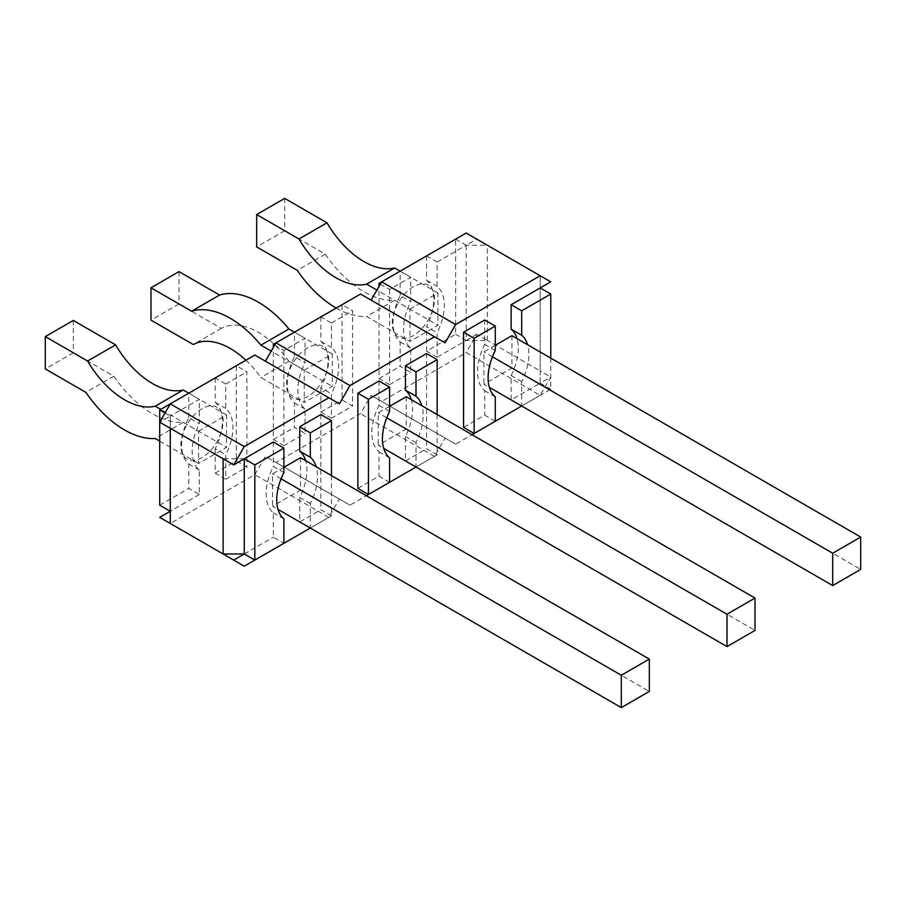 <?xml version="1.0" encoding="UTF-8"?>
<svg xmlns="http://www.w3.org/2000/svg" width="906" height="906" viewBox="0 0 906 906"><rect width="100%" height="100%" fill="white"/><g stroke="black" fill="none" stroke-linecap="round" stroke-linejoin="round"><path stroke-width="0.68" stroke-dasharray="4.53 3.4" d="M331.46 475.582L331.46 515.854L310.316 528.051L310.316 503.645A44.836 25.889 120 0 0 316.217 466.771M437.145 414.563L437.145 454.835L416.013 467.032L416.013 442.626A44.836 25.889 120 0 0 421.902 405.752M550.769 358.119L550.769 389.24L521.697 406.013L521.697 381.607A44.836 25.889 120 0 0 527.598 344.733M283.895 472.524L273.329 466.42A44.836 25.889 120 0 0 273.329 512.796L273.329 537.213L283.895 543.306M283.895 518.9L273.329 512.796M273.329 442.015L273.329 466.42M310.316 503.645L299.75 497.541A44.836 25.889 120 0 0 305.639 460.678M331.46 515.854L320.883 509.75L299.75 521.958L299.75 497.541M244.258 553.985L273.329 537.213M389.591 482.286L379.014 476.194L357.881 488.391M437.145 454.835L426.579 448.73L405.435 460.939L405.435 436.522A44.836 25.889 120 0 0 411.335 399.659M495.276 421.267L484.71 415.163L463.566 427.372M550.769 389.24L540.191 383.136L550.769 377.032L540.191 395.333L466.216 352.627L381.664 401.437L371.086 395.333L360.52 413.646L275.968 462.456L265.401 456.352L254.835 474.665L170.283 523.475L159.705 517.371M521.697 381.607L511.131 375.503L511.131 399.908L540.191 383.136L540.191 370.928L550.769 377.032M511.131 375.503A44.836 25.889 120 0 0 517.02 338.64M416.013 467.032L434.506 456.352L445.073 438.051L455.639 444.155L472.026 434.699M521.697 406.013L540.191 395.333M310.316 528.051L328.81 517.371L339.388 499.07L349.954 505.174L366.33 495.718M426.579 353.533L426.579 448.73M320.883 414.552L320.883 509.75M379.014 380.996L379.014 405.401A44.836 25.889 120 0 0 379.014 451.777L379.014 476.194M484.71 319.977L484.71 344.382A44.836 25.889 120 0 0 484.71 390.758L484.71 415.163M300.543 457.734L300.543 490.067L272.536 506.239L278.006 509.399M283.895 467.337L272.536 473.895L272.536 506.239M511.924 335.684L511.924 368.029L483.917 384.201L489.387 387.36M495.276 345.299L483.917 351.856L483.917 384.201M406.228 396.715L406.228 429.048L378.221 445.22L383.691 448.379M389.591 406.318L378.221 412.876L378.221 445.22M437.145 357.202L426.579 351.098L455.639 334.314L455.639 239.127L426.579 255.911L437.145 262.004L437.145 286.421A44.836 25.889 -60 0 1 437.145 332.796L437.145 357.202L466.216 340.418L487.349 340.418L476.783 334.314L466.216 352.627M437.145 262.004L466.216 245.232L487.349 245.232L476.783 239.127L466.216 245.232L466.216 340.418L476.783 334.314M487.349 340.418L487.349 245.232L540.191 275.741L540.191 370.928L487.349 340.418M540.191 383.136L540.191 275.741L550.769 281.834M466.216 233.023L476.783 239.127M445.073 342.864L360.52 294.042M339.388 403.883L254.835 355.061M164.994 413.034L170.283 416.08L159.705 422.185M199.343 494.495L170.283 511.278L170.283 416.08L199.343 399.297L199.343 423.714A44.836 25.889 -60 0 0 199.343 470.089L199.343 494.495L188.776 488.391L188.776 463.985A44.836 25.889 -60 0 1 188.776 417.609L199.343 423.714M274.643 345.152L283.895 350.486L305.039 338.278L305.039 362.694A44.836 25.889 -60 0 0 305.039 409.07L305.039 433.476L294.461 427.372L294.461 402.966A44.836 25.889 -60 0 1 294.461 356.59L305.039 362.694M283.895 350.486L283.895 445.673L305.039 433.476M236.33 365.741L215.198 377.949L225.764 384.042L225.764 408.459A44.836 25.889 -60 0 1 225.764 454.835L225.764 479.24L246.908 467.032L236.33 460.939L236.33 365.741L246.908 371.845L246.908 467.032M225.764 384.042L246.908 371.845M342.026 304.722L320.883 316.93L331.46 323.023L331.46 347.44A44.836 25.889 -60 0 1 331.46 393.816L331.46 418.221L352.593 406.013L342.026 399.908L342.026 304.722L352.593 310.826L352.593 406.013M331.46 323.023L352.593 310.826M380.339 284.133L389.591 289.467L410.724 277.259L410.724 301.675A44.836 25.889 -60 0 0 410.724 348.051L410.724 372.457L400.158 366.352L400.158 341.947A44.836 25.889 -60 0 1 400.158 295.571L410.724 301.675M389.591 289.467L389.591 384.654L410.724 372.457M198.55 431.188L226.557 415.016L226.557 447.36L198.55 463.521L198.55 431.188L160.77 409.376M409.931 309.15L437.938 292.978L437.938 325.322L409.931 341.483L409.931 309.15L376.907 290.079M304.246 370.169L332.253 353.997L332.253 386.341L304.246 402.502L304.246 370.169L271.211 351.098M170.283 403.883L188.776 393.204L199.343 399.297M275.968 342.864L294.461 332.185L305.039 338.278M381.664 281.834L400.158 271.166L410.724 277.259M455.639 239.127L466.216 245.232M226.557 415.016L188.776 393.204L188.776 417.609M159.705 505.174L188.776 488.391M215.198 377.949L215.198 402.355A44.836 25.889 -60 0 1 215.198 448.73L225.764 454.835M225.764 479.24L215.198 473.136L215.198 448.73M215.198 473.136L236.33 460.939M332.253 353.997L294.461 332.185L294.461 356.59M283.895 445.673L273.329 439.58L273.329 347.44M273.329 439.58L294.461 427.372M320.883 316.93L320.883 341.335A44.836 25.889 -60 0 1 320.883 387.711L331.46 393.816M331.46 418.221L320.883 412.117L320.883 387.711M320.883 412.117L342.026 399.908M437.938 292.978L400.158 271.166L400.158 295.571M389.591 384.654L379.014 378.561L379.014 286.421M379.014 378.561L400.158 366.352M426.579 255.911L426.579 280.316A44.836 25.889 -60 0 1 426.579 326.692L437.145 332.796M426.579 351.098L426.579 326.692M188.776 463.985L199.343 470.089M466.216 340.418L455.639 334.314M170.283 416.08L170.283 428.289M170.283 511.278L170.283 523.475L244.258 566.193M244.258 458.798L223.125 458.798M328.81 517.371L254.835 474.665M455.639 444.155L381.664 401.437M434.506 456.352L360.52 413.646M349.954 505.174L275.968 462.456M339.388 499.07L265.401 456.352M445.073 438.051L371.086 395.333M215.198 402.355L225.764 408.459M294.461 402.966L305.039 409.07M320.883 341.335L331.46 347.44M400.158 341.947L410.724 348.051M426.579 280.316L437.145 286.421M300.543 490.067L649.319 691.437M73.307 320.43L73.307 352.774L113.896 376.205A89.411 51.619 -120 0 0 183.227 422.343L226.557 447.36M281.075 478.832L272.536 473.895M159.705 441.097L198.55 463.521M183.227 422.343L155.22 438.504M113.896 376.205L85.889 392.377M73.307 352.774L45.3 368.946M511.924 368.029L860.7 569.398M284.688 198.391L284.688 230.736L325.277 254.167A89.411 51.619 -120 0 0 394.608 300.294L437.938 325.322M492.456 356.794L483.917 351.856M336.217 308.074A89.411 51.619 -120 0 0 366.602 316.466L409.931 341.483M394.608 300.294L366.602 316.466M325.277 254.167L297.27 270.339M284.688 230.736L256.681 246.908M406.228 429.048L755.015 630.417M179.003 271.619L179.003 303.963L221.302 328.38A74.734 43.148 60 0 1 288.912 361.313L332.253 386.341M386.771 417.813L378.221 412.876M245.877 360.226A74.734 43.148 60 0 1 260.905 377.485L304.246 402.502M288.912 361.313L260.905 377.485M221.302 328.38L193.295 344.552M179.003 303.963L150.985 320.135M416.013 442.626L405.435 436.522M389.591 457.881L379.014 451.777M389.591 411.505L379.014 405.401M495.276 396.862L484.71 390.758M495.276 350.486L484.71 344.382M180.849 445.367A29.898 17.259 -60 0 1 201.981 408.765A29.898 17.259 -60 0 1 223.125 420.962A29.898 17.259 -60 0 1 201.981 457.575A29.898 17.259 -60 0 1 180.849 445.367M286.534 384.348A29.898 17.259 -60 0 1 307.678 347.745A29.898 17.259 -60 0 1 328.81 359.942A29.898 17.259 -60 0 1 307.678 396.556A29.898 17.259 -60 0 1 286.534 384.348M392.23 323.329A29.898 17.259 -60 0 1 413.363 286.726A29.898 17.259 -60 0 1 434.506 298.923A29.898 17.259 -60 0 1 413.363 335.537A29.898 17.259 -60 0 1 392.23 323.329"/><path stroke-width="1.36" d="M254.835 464.903L283.895 448.119L283.895 472.524A44.836 25.889 120 0 0 283.895 518.9L283.895 543.306L254.835 560.089L244.258 553.985L244.258 458.798L254.835 464.903L254.835 560.089M283.895 448.119L273.329 442.015L233.691 464.903L244.258 446.59L170.283 403.883L159.705 422.185L170.283 428.289L170.283 523.475L223.125 553.985L244.258 553.985L233.691 560.089L244.258 566.193L310.316 528.051L299.75 521.958M316.217 466.771A44.836 25.889 120 0 0 310.316 457.27L299.75 451.165L299.75 426.76L310.316 432.864L310.316 457.27M310.316 432.864L331.46 420.656L331.46 475.582M368.448 399.297L389.591 387.1L389.591 411.505A44.836 25.889 120 0 0 389.591 457.881L389.591 482.286L368.448 494.495L357.881 488.391L357.881 393.204L368.448 399.297L368.448 494.495M366.33 495.718L416.013 467.032L405.435 460.928M421.902 405.752A44.836 25.889 120 0 0 416.013 396.25L405.435 390.146L405.435 365.741L416.013 371.845L416.013 396.25M416.013 371.845L437.145 359.637L437.145 414.563M474.132 338.278L495.276 326.081L495.276 350.486A44.836 25.889 120 0 0 495.276 396.862L495.276 421.267L474.132 433.476L463.566 427.372L463.566 332.185L474.132 338.278L474.132 433.476M472.026 434.699L521.697 406.013L511.131 399.908M527.598 344.733A44.836 25.889 120 0 0 521.697 335.231L511.131 329.127L511.131 304.722L521.697 310.826L521.697 335.231M521.697 310.826L550.769 294.042L550.769 358.119M299.75 426.76L320.883 414.552L331.46 420.656M405.435 365.741L426.579 353.533L437.145 359.637M357.881 393.204L379.014 380.996L389.591 387.1M511.131 304.722L540.191 287.938L550.769 294.042M463.566 332.185L484.71 319.977L495.276 326.081M305.639 460.678A44.836 25.889 120 0 0 299.75 451.165M517.02 338.64A44.836 25.889 120 0 0 511.131 329.127M244.258 446.59L328.81 397.779L339.388 403.883L349.954 385.571L434.506 336.76L445.073 342.864L455.639 324.552L540.191 275.741L550.769 281.834L540.191 287.938M411.335 399.659A44.836 25.889 120 0 0 405.435 390.146M278.006 509.399L621.312 707.609L649.319 691.437L649.319 659.092L300.543 457.734L283.895 467.337M489.387 387.36L832.693 585.57L860.7 569.398L860.7 537.054L511.924 335.684L495.276 345.299M383.691 448.379L726.997 646.59L755.015 630.417L755.015 598.073L406.228 396.715L389.591 406.318M540.191 275.741L466.216 233.023L381.664 281.834L455.639 324.552M170.283 523.475L159.705 517.371L170.283 511.278L159.705 505.174L159.705 409.976L254.835 355.061L328.81 397.779M265.401 361.166L275.968 342.853L360.52 294.042L434.506 336.76M273.329 347.44L273.329 344.382L275.968 342.864L349.954 385.571M371.086 300.146L381.664 281.834L379.014 283.363L380.339 284.133M159.705 409.976L164.994 413.034M273.329 344.382L274.643 345.152M379.014 286.421L379.014 283.363M233.691 464.903L170.283 428.289M233.691 560.089L223.125 553.985L223.125 458.798M188.776 393.204L183.227 389.999A74.734 43.148 60 0 1 115.606 344.858L73.307 320.43L45.3 336.602L45.3 368.946L85.889 392.377A89.411 51.619 -120 0 0 155.22 438.504L159.705 441.097M621.312 707.609L621.312 675.264L281.075 478.832M160.77 409.376L155.22 406.171A74.734 43.148 60 0 1 87.599 361.03L45.3 336.602M649.319 659.092L621.312 675.264M115.606 344.858L87.599 361.03M183.227 389.999L155.22 406.171M400.158 271.166L394.608 267.961A74.734 43.148 60 0 1 326.987 222.819L284.688 198.391L256.681 214.563L256.681 246.908L297.27 270.339A89.411 51.619 -120 0 0 336.217 308.074M832.693 585.57L832.693 553.226L492.456 356.794M376.907 290.079L366.602 284.133A74.734 43.148 60 0 1 298.98 238.991L256.681 214.563M860.7 537.054L832.693 553.226M326.987 222.819L298.98 238.991M394.608 267.961L366.602 284.133M294.461 332.185L288.912 328.98A89.411 51.619 -120 0 0 219.592 295.05L179.003 271.619L150.985 287.791L150.985 320.135L193.295 344.552A74.734 43.148 60 0 1 245.877 360.226M726.997 646.59L726.997 614.245L386.771 417.813M271.211 351.098L260.905 345.152A89.411 51.619 -120 0 0 191.585 311.222L150.985 287.791M755.015 598.073L726.997 614.245M219.592 295.05L191.585 311.222M288.912 328.98L260.905 345.152"/></g></svg>
